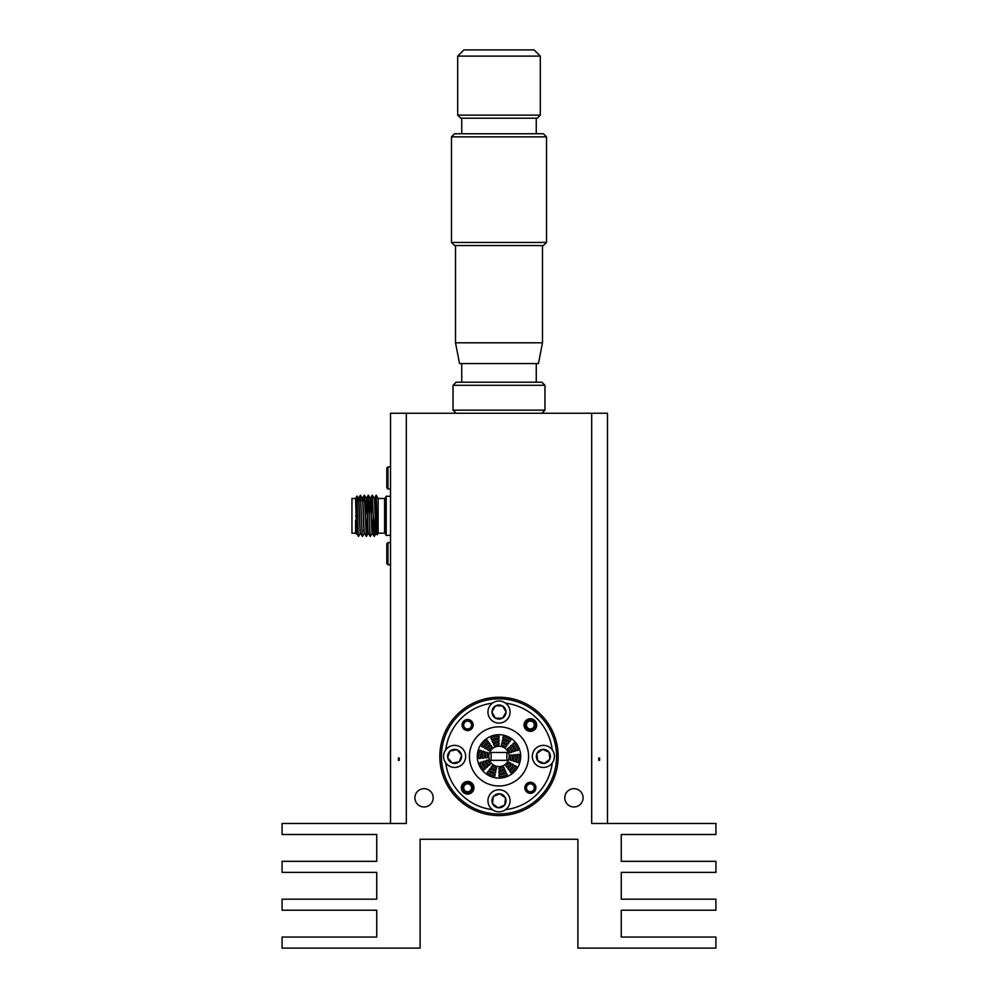 <?xml version="1.0" encoding="UTF-8"?>
<svg xmlns="http://www.w3.org/2000/svg" width="998" height="998" viewBox="0 0 998 998"><rect width="100%" height="100%" fill="white"/><g stroke="black" fill="none" stroke-linecap="round" stroke-linejoin="round"><path stroke-width="1.5" d="M463.683 725.035A3.942 3.942 0 0 0 467.625 728.977A3.942 3.942 0 0 0 471.567 725.035A3.942 3.942 0 0 0 467.625 721.092A3.942 3.942 0 0 0 463.683 725.035M472.553 725.035A4.928 4.928 0 0 1 467.625 729.962A4.928 4.928 0 0 1 462.698 725.035A4.928 4.928 0 0 1 467.625 720.107A4.928 4.928 0 0 1 472.553 725.035M526.433 787.784A3.942 3.942 0 0 0 530.375 791.726A3.942 3.942 0 0 0 534.317 787.784A3.942 3.942 0 0 0 530.375 783.842A3.942 3.942 0 0 0 526.433 787.784M535.302 787.784A4.928 4.928 0 0 1 530.375 792.711A4.928 4.928 0 0 1 525.447 787.784A4.928 4.928 0 0 1 530.375 782.856A4.928 4.928 0 0 1 535.302 787.784M546.517 136.863L543.411 133.757L454.589 133.757L451.483 136.863L546.517 136.863L546.517 242.452L451.483 242.452L454.589 245.558L543.411 245.558L546.517 242.452M540.305 56.113L534.092 49.9L463.908 49.9L457.695 56.113L540.305 56.113L540.305 115.119L457.695 115.119L460.802 118.226L537.198 118.226L540.305 115.119M456.136 413.259L453.042 410.153L544.958 410.153L541.864 413.259M542.475 342.801L538.446 363.571L459.554 363.571L455.525 342.801L542.475 342.801L542.475 245.558M544.958 385.315L541.864 382.209L456.136 382.209L453.042 385.315L544.958 385.315L544.958 410.153M495.345 706.048L491.977 711.873M502.368 705.873L495.632 705.873M506.023 711.873L502.655 706.048M502.655 718.036L506.023 712.21M495.632 718.198L502.368 718.198M491.977 712.21L495.345 718.036M449.911 751.207L447.703 757.569M456.772 749.723L450.16 750.995M461.488 754.925L457.084 749.835M459.342 761.611L461.55 755.261M452.481 763.096L459.092 761.836M447.765 757.894L452.169 762.983M493.274 796.728L492.488 803.402M499.649 793.797L493.474 796.454M505.375 797.851L499.986 793.834M504.726 804.85L505.512 798.163M498.351 807.769L504.526 805.112M492.625 803.714L498.014 807.731M536.849 753.802L537.648 760.488M542.376 749.461L536.986 753.49M548.888 752.068L542.7 749.423M549.886 759.016L549.087 752.342M544.372 763.358L549.761 759.328M537.86 760.75L544.035 763.395M424.063 788.67A9.157 9.157 0 0 1 433.207 797.826A9.157 9.157 0 0 1 424.063 806.97A9.157 9.157 0 0 1 414.906 797.826A9.157 9.157 0 0 1 424.063 788.67M573.937 788.67A9.157 9.157 0 0 1 583.094 797.826A9.157 9.157 0 0 1 573.937 806.97A9.157 9.157 0 0 1 564.793 797.826A9.157 9.157 0 0 1 573.937 788.67M462.773 787.784A4.853 4.853 0 0 1 467.625 782.931A4.853 4.853 0 0 1 472.478 787.784A4.853 4.853 0 0 1 467.625 792.637A4.853 4.853 0 0 1 462.773 787.784M525.522 725.035A4.853 4.853 0 0 1 530.375 720.182A4.853 4.853 0 0 1 535.227 725.035A4.853 4.853 0 0 1 530.375 729.887A4.853 4.853 0 0 1 525.522 725.035M463.683 787.784A3.942 3.942 0 0 0 467.625 791.726A3.942 3.942 0 0 0 471.567 787.784A3.942 3.942 0 0 0 467.625 783.842A3.942 3.942 0 0 0 463.683 787.784M526.433 725.035A3.942 3.942 0 0 0 530.375 728.977A3.942 3.942 0 0 0 534.317 725.035A3.942 3.942 0 0 0 530.375 721.092A3.942 3.942 0 0 0 526.433 725.035M472.915 787.784A5.289 5.289 0 0 0 467.625 782.507A5.289 5.289 0 0 0 462.336 787.784A5.289 5.289 0 0 0 467.625 793.073A5.289 5.289 0 0 0 472.915 787.784M535.664 725.035A5.289 5.289 0 0 0 530.375 719.745A5.289 5.289 0 0 0 525.085 725.035A5.289 5.289 0 0 0 530.375 730.324A5.289 5.289 0 0 0 535.664 725.035M506.023 800.783A7.023 7.023 0 0 0 499 793.759A7.023 7.023 0 0 0 491.977 800.783A7.023 7.023 0 0 0 499 807.806A7.023 7.023 0 0 0 506.023 800.783M461.65 756.409A7.023 7.023 0 0 0 454.626 749.386A7.023 7.023 0 0 0 447.603 756.409A7.023 7.023 0 0 0 454.626 763.433A7.023 7.023 0 0 0 461.65 756.409M506.023 712.036A7.023 7.023 0 0 0 499 705.012A7.023 7.023 0 0 0 491.977 712.036A7.023 7.023 0 0 0 499 719.059A7.023 7.023 0 0 0 506.023 712.036M550.397 756.409A7.023 7.023 0 0 0 543.374 749.386A7.023 7.023 0 0 0 536.35 756.409A7.023 7.023 0 0 0 543.374 763.433A7.023 7.023 0 0 0 550.397 756.409M558.169 756.409A59.169 59.169 0 0 1 499 815.578A59.169 59.169 0 0 1 439.831 756.409A59.169 59.169 0 0 1 499 697.253A59.169 59.169 0 0 1 558.169 756.409M535.901 787.784A5.526 5.526 0 0 0 530.375 782.27A5.526 5.526 0 0 0 524.848 787.784A5.526 5.526 0 0 0 530.375 793.31A5.526 5.526 0 0 0 535.901 787.784M473.152 725.035A5.526 5.526 0 0 0 467.625 719.508A5.526 5.526 0 0 0 462.099 725.035A5.526 5.526 0 0 0 467.625 730.561A5.526 5.526 0 0 0 473.152 725.035M473.938 787.784A6.312 6.312 0 0 0 467.625 781.471A6.312 6.312 0 0 0 461.313 787.784A6.312 6.312 0 0 0 467.625 794.096A6.312 6.312 0 0 0 473.938 787.784M536.687 725.035A6.312 6.312 0 0 0 530.375 718.722A6.312 6.312 0 0 0 524.062 725.035A6.312 6.312 0 0 0 530.375 731.347A6.312 6.312 0 0 0 536.687 725.035M441.415 756.409A57.585 57.585 0 0 0 499 813.994A57.585 57.585 0 0 0 556.585 756.409A57.585 57.585 0 0 0 499 698.825A57.585 57.585 0 0 0 441.415 756.409M505.587 809.652A11.04 11.04 0 0 0 499 789.742A11.04 11.04 0 0 0 492.413 809.652A11.04 11.04 0 0 0 505.587 809.652A53.643 53.643 0 0 0 552.231 762.996A11.04 11.04 0 0 0 539.906 745.93A11.04 11.04 0 0 0 539.906 766.901A11.04 11.04 0 0 0 552.231 762.996M445.769 762.996A11.04 11.04 0 0 0 465.667 756.409A11.04 11.04 0 0 0 445.769 749.822A11.04 11.04 0 0 0 445.769 762.996A53.643 53.643 0 0 0 492.413 809.652M492.413 703.178A11.04 11.04 0 0 0 499 723.088A11.04 11.04 0 0 0 505.587 703.178A11.04 11.04 0 0 0 492.413 703.178A53.643 53.643 0 0 0 445.769 749.822M469.422 756.409A29.578 29.578 0 0 0 499 785.987A29.578 29.578 0 0 0 528.578 756.409A29.578 29.578 0 0 0 499 726.831A29.578 29.578 0 0 0 469.422 756.409M520.694 756.409A21.694 21.694 0 0 0 499 734.715A21.694 21.694 0 0 0 477.306 756.409A21.694 21.694 0 0 0 499 778.103A21.694 21.694 0 0 0 520.694 756.409M479.863 750.197A20.11 20.11 0 0 0 478.99 758.517L480.724 758.33A18.376 18.376 0 0 1 481.523 750.733L479.863 750.197M483.02 751.22A16.804 16.804 0 0 0 482.284 758.168L484.018 757.981A15.07 15.07 0 0 1 484.666 751.756L483.02 751.22M486.176 752.243A13.485 13.485 0 0 0 485.589 757.819L487.311 757.644A11.751 11.751 0 0 1 487.822 752.779L486.176 752.243M488.82 756.409A10.18 10.18 0 0 0 499 766.589A10.18 10.18 0 0 0 509.18 756.409A10.18 10.18 0 0 0 499 746.23A10.18 10.18 0 0 0 488.82 756.409M375.26 514.531L376.184 495.208L378.13 498.464L384.604 498.464A0.786 0.786 0 0 0 385.315 498.027L386.201 496.256L390.53 496.256M378.13 498.464L378.13 533.169L384.604 533.169A0.786 0.786 0 0 1 385.315 533.606L386.201 535.377L390.53 535.377M356.461 533.132L355.587 520.282L355.587 533.169L351.957 533.169L351.957 498.464L355.587 498.464L356.985 496.031L358.145 533.681L358.507 536.413L360.403 533.132M355.587 533.169L355.999 533.88M363.946 500.821L362.823 500.821M362.661 500.821L358.881 500.821M358.719 500.821L357.222 500.821M363.946 530.437L361.937 530.799M376.146 533.169L376.296 533.169C375.635 534.254 374.986 497.378 374.325 498.464L374.188 498.464C374.824 497.391 375.485 534.242 376.146 533.169M358.394 498.464L358.544 498.464C359.205 497.378 359.866 534.254 360.515 533.169L360.365 533.169C359.704 534.242 359.043 497.391 358.394 498.464M358.22 500.821L358.469 498.588M355.587 520.282L356.548 533.169M362 500.821L362.486 498.464C363.147 497.378 363.808 534.254 364.457 533.169L364.307 533.169C363.646 534.242 362.998 497.391 362.336 498.464L360.478 495.208L362.087 533.681L362.449 536.413L364.345 533.132M362.162 500.821L362.411 498.588M365.33 514.619L366.316 498.501L364.42 495.208L366.316 536.413L367.314 517.001M366.303 498.464L366.441 498.464C367.089 497.378 367.751 534.254 368.412 533.169L368.25 533.169C367.601 534.242 366.94 497.391 366.278 498.464M365.48 514.868L366.353 498.588M369.285 514.631L370.27 498.501L368.362 495.208L369.971 533.681L370.333 536.413L372.242 533.132M370.246 498.464L370.383 498.464C371.031 497.378 371.693 534.254 372.354 533.169L373.289 517.089M370.221 498.464C370.882 497.391 371.543 534.242 372.192 533.169L374.275 536.413L375.198 516.976M355.587 498.464L356.573 533.169M387.935 564.718L386.825 563.62L386.825 543.735L387.935 542.638L387.935 564.718L390.53 564.718M387.935 488.995L386.825 487.885L386.825 468.012L387.935 466.902L387.935 488.995L390.53 488.995M390.53 823.462L390.53 413.259L607.47 413.259L607.47 823.462M359.966 500.821L360.478 495.208M363.908 500.821L364.42 495.208M367.376 514.531L368.362 495.208M371.318 514.531L372.304 495.208L374.213 536.413M358.432 498.501L356.985 496.031M355.587 515.816L357.484 515.816M376.234 495.183L377.207 534.753L376.258 533.132M386.201 496.256L386.201 535.377M491.116 752.467L506.884 752.467L506.884 760.351L491.116 760.351L491.116 752.467M503.778 767.15L504.489 768.734A13.485 13.485 0 0 1 499 769.895L499 768.161A11.751 11.751 0 0 0 503.778 767.15M509.18 762.285L510.677 763.158A13.485 13.485 0 0 1 506.934 767.325L505.911 765.915A11.751 11.751 0 0 0 509.18 762.285M510.689 755.187L512.411 754.999A13.485 13.485 0 0 1 511.824 760.576L510.178 760.039A11.751 11.751 0 0 0 510.689 755.187M507.733 748.55L509.03 747.39A13.485 13.485 0 0 1 511.824 752.243L510.178 752.779A11.751 11.751 0 0 0 507.733 748.55M501.445 744.92L501.807 743.211A13.485 13.485 0 0 1 506.934 745.494L505.911 746.903A11.751 11.751 0 0 0 501.445 744.92M491.066 745.494L492.089 746.903A11.751 11.751 0 0 0 488.82 750.533L487.323 749.673A13.485 13.485 0 0 1 491.066 745.494M494.222 745.668L493.511 744.084A13.485 13.485 0 0 1 499 742.924L499 744.658A11.751 11.751 0 0 0 494.222 745.668M491.066 767.325L492.089 765.915A11.751 11.751 0 0 0 496.555 767.911L496.193 769.608A13.485 13.485 0 0 1 491.066 767.325M490.268 764.281L488.97 765.441A13.485 13.485 0 0 1 486.176 760.576L487.822 760.039A11.751 11.751 0 0 0 490.268 764.281M506.473 773.2L507.184 774.785A20.11 20.11 0 0 1 499 776.531L499 774.797A18.376 18.376 0 0 0 506.473 773.2M505.125 770.182L505.836 771.766A16.804 16.804 0 0 1 499 773.213L499 771.479A15.07 15.07 0 0 0 505.125 770.182M512.049 763.944L513.546 764.817A16.804 16.804 0 0 1 508.88 770.007L507.857 768.597A15.07 15.07 0 0 0 512.049 763.944M513.982 754.837L515.716 754.65A16.804 16.804 0 0 1 514.98 761.599L513.334 761.062A15.07 15.07 0 0 0 513.982 754.837M510.203 746.329L511.487 745.169A16.804 16.804 0 0 1 514.98 751.22L513.334 751.756A15.07 15.07 0 0 0 510.203 746.329M502.131 741.676L502.493 739.98A16.804 16.804 0 0 1 508.88 742.824L507.857 744.221A15.07 15.07 0 0 0 502.131 741.676M489.12 742.824L490.143 744.221A15.07 15.07 0 0 0 485.951 748.874L484.454 748.013A16.804 16.804 0 0 1 489.12 742.824M492.875 742.649L492.164 741.065A16.804 16.804 0 0 1 499 739.605L499 741.339A15.07 15.07 0 0 0 492.875 742.649M489.12 770.007L490.143 768.597A15.07 15.07 0 0 0 495.869 771.155L495.507 772.851A16.804 16.804 0 0 1 489.12 770.007M487.797 766.489L486.513 767.649A16.804 16.804 0 0 1 483.02 761.599L484.666 761.062A15.07 15.07 0 0 0 487.797 766.489M514.918 765.603L516.415 766.464A20.11 20.11 0 0 1 510.826 772.689L509.803 771.279A18.376 18.376 0 0 0 514.918 765.603M517.276 754.488L519.01 754.313A20.11 20.11 0 0 1 518.137 762.622L516.477 762.085A18.376 18.376 0 0 0 517.276 754.488M512.66 744.109L513.945 742.949A20.11 20.11 0 0 1 518.137 750.197L516.477 750.733A18.376 18.376 0 0 0 512.66 744.109M502.817 738.433L503.179 736.736A20.11 20.11 0 0 1 510.826 740.142L509.803 741.539A18.376 18.376 0 0 0 502.817 738.433M491.527 739.618L490.816 738.033A20.11 20.11 0 0 1 499 736.299L499 738.033A18.376 18.376 0 0 0 491.527 739.618M487.174 740.142L488.197 741.539A18.376 18.376 0 0 0 483.082 747.215L481.585 746.354A20.11 20.11 0 0 1 487.174 740.142M485.34 768.71L484.055 769.87A20.11 20.11 0 0 1 479.863 762.622L481.523 762.085A18.376 18.376 0 0 0 485.34 768.71M487.174 772.689L488.197 771.279A18.376 18.376 0 0 0 495.183 774.386L494.821 776.082A20.11 20.11 0 0 1 487.174 772.689M552.231 749.822A53.643 53.643 0 0 0 505.587 703.178M599.573 760.351L599.573 757.993L598.788 757.993L598.788 760.351L599.573 760.351M398.427 757.993L398.427 760.351L399.212 760.351L399.212 757.993L398.427 757.993M591.689 413.259L591.689 823.462L715.928 823.462L715.928 834.503L621.267 834.503L621.267 861.324L715.928 861.324L715.928 872.377L621.267 872.377L621.267 899.186L715.928 899.186L715.928 910.238L621.267 910.238L621.267 937.06L715.928 937.06L715.928 948.1L577.879 948.1L577.879 839.243L420.121 839.243L420.121 948.1L282.072 948.1L282.072 937.06L376.733 937.06L376.733 910.238L282.072 910.238L282.072 899.186L376.733 899.186L376.733 872.377L282.072 872.377L282.072 861.324L376.733 861.324L376.733 834.503L282.072 834.503L282.072 823.462L406.311 823.462L406.311 413.259M505.512 714.668L504.526 716.364M499.986 718.997L498.014 718.997M493.474 716.364L492.488 714.668M492.488 709.416L493.474 707.707M498.014 705.087L499.986 705.087M504.526 707.707L505.512 709.416M461.513 757.769L460.876 759.615M456.897 763.058L454.976 763.42M450.011 761.699L448.726 760.214M447.74 755.062L448.389 753.203M452.356 749.772L454.29 749.398M459.242 751.12L460.527 752.604M506.023 800.621L505.786 802.567M502.655 806.783L500.846 807.557M495.632 806.945L494.06 805.773M491.977 800.945L492.214 798.999M495.345 794.782L497.154 794.009M502.368 794.62L503.94 795.793M550.16 754.613L550.397 756.559M548.326 761.387L546.754 762.559M541.54 763.183L539.731 762.422M536.587 758.218L536.35 756.259M538.421 751.432L539.993 750.259M545.207 749.635L547.004 750.409M385.315 498.027L385.315 533.606M384.604 533.169L384.604 498.464M536.263 382.209L536.263 363.571M536.263 118.226L536.263 133.757M453.042 385.315L453.042 410.153M461.737 382.209L461.737 363.571M455.525 245.558L455.525 342.801M451.483 136.863L451.483 242.452M461.737 118.226L461.737 133.757M457.695 56.113L457.695 115.119M387.935 542.638L390.53 542.638M387.935 466.902L390.53 466.902M366.391 536.413L368.287 533.132M372.304 495.208L374.213 498.501M374.275 536.413L376.184 533.132M374.275 498.501L376.184 495.208M370.333 498.501L372.242 495.208M368.362 533.132L370.258 536.413M366.391 498.501L368.287 495.208M364.42 533.132L366.316 536.413M362.449 498.501L364.345 495.208M360.478 533.132L362.374 536.413M358.507 498.501L360.403 495.208M356.536 533.132L358.432 536.413M378.13 533.169L377.219 534.753"/></g></svg>
